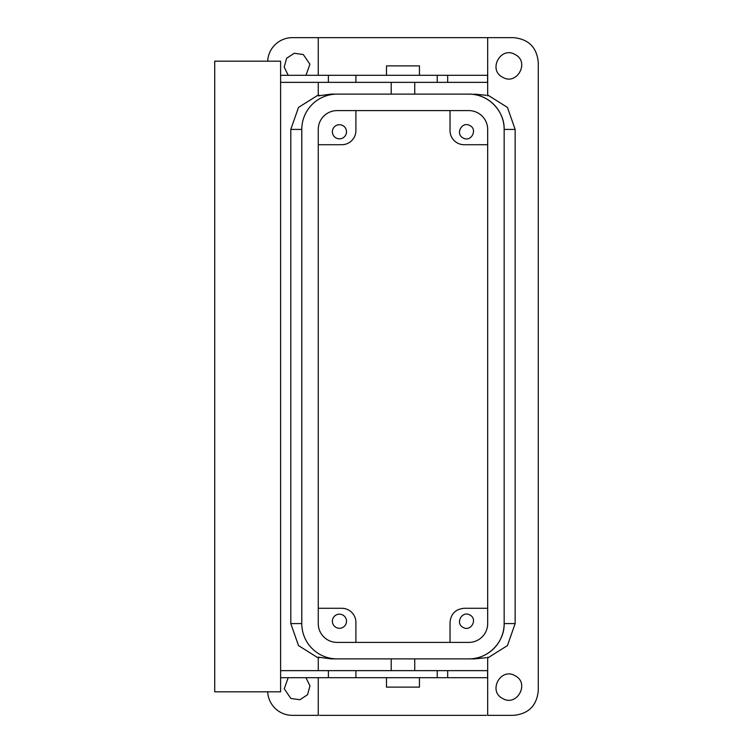 <?xml version="1.0" encoding="UTF-8"?>
<svg xmlns="http://www.w3.org/2000/svg" width="753" height="753" viewBox="0 0 753 753"><rect width="100%" height="100%" fill="white"/><g stroke="black" fill="none" stroke-linecap="round" stroke-linejoin="round"><path stroke-width="1.13" d="M468.855 94.125A35.297 35.297 0 0 1 504.152 129.422L515.146 129.422L515.146 623.578L504.152 623.578C504.642 642.45 487.69 659.364 468.827 658.875L474.776 658.875L468.855 658.875A35.297 35.297 0 0 0 504.152 623.578L504.152 129.422C504.642 110.55 487.69 93.636 468.827 94.125L337.08 94.125A35.297 35.297 0 0 0 301.784 129.422L290.799 129.422L298.508 107.406L318.255 95.01M450.03 642.403L450.03 622.402C450.868 613.827 455.574 609.121 464.149 608.283L487.68 608.283M463.123 627.418C454.925 623.437 462.107 610.278 469.891 615.032C478.089 619.013 470.907 632.172 463.123 627.418M349.128 610.335L349.778 610.758M355.905 642.403L355.905 622.402A14.119 14.119 0 0 0 341.787 608.283L318.255 608.283M342.822 615.032A7.059 7.059 0 0 0 333.24 617.837A7.059 7.059 0 0 0 336.054 627.418A7.059 7.059 0 0 0 345.636 624.614A7.059 7.059 0 0 0 342.822 615.032M301.784 129.422L301.784 623.578L290.799 623.578L290.799 129.422M319.507 657.689C317.841 657.077 317.841 656.955 319.507 657.331L331.169 658.875L468.855 658.875M290.799 623.578L298.508 645.594L318.255 657.99M331.169 658.875L337.08 658.875A35.297 35.297 0 0 1 301.784 623.578M486.438 657.689L474.776 658.875M515.146 623.578L507.437 645.594L487.68 657.99M486.438 95.311L474.776 94.125M515.146 129.422L507.437 107.406L487.68 95.01M331.169 94.125L337.08 94.125L331.169 94.125L319.507 95.669C317.841 96.045 317.841 95.923 319.507 95.311M450.03 110.597L450.03 130.598A14.119 14.119 0 0 0 464.149 144.717L487.68 144.717M318.255 144.717L341.787 144.717A14.119 14.119 0 0 0 355.905 130.598L355.905 110.597M486.438 715.35L319.507 715.35C317.841 715.35 317.841 715.35 319.507 715.35M318.255 677.7L318.255 715.35L292.371 715.35A24.708 24.708 0 0 1 267.691 691.819M538.273 690.642C536.814 705.646 528.578 713.882 513.565 715.35L487.68 715.35L487.68 657.134M342.822 125.582A7.059 7.059 0 0 0 333.24 128.387A7.059 7.059 0 0 0 336.054 137.968A7.059 7.059 0 0 0 345.636 135.163A7.059 7.059 0 0 0 342.822 125.582M538.282 690.642L538.282 62.358C536.814 47.354 528.578 39.118 513.574 37.65L292.371 37.65A24.708 24.708 0 0 0 267.691 61.181M288.201 75.3L284.192 67.092L286.611 58.282L294.244 53.265L303.29 54.527L309.916 64.231L305.963 75.3M305.963 677.7L309.972 685.908L307.553 694.718L299.92 699.735L290.874 698.473L284.248 688.769L288.201 677.7M502.656 77.248C487.624 69.944 500.792 45.82 515.071 54.527C530.103 61.831 516.935 85.955 502.656 77.248M502.656 698.473C487.624 691.169 500.792 667.045 515.071 675.752C530.103 683.056 516.935 707.18 502.656 698.473M469.891 125.582C478.089 129.563 470.907 142.722 463.123 137.968C454.925 133.987 462.107 120.828 469.891 125.582M280.605 670.641L437.229 670.641L437.229 677.7L355.905 677.7L355.905 670.641M447.677 670.641L447.677 677.7L487.596 677.7L487.596 670.641L437.229 670.641M280.605 75.3L487.596 75.3L487.596 82.359L280.605 82.359M280.605 61.181L280.605 691.819L214.718 691.819L214.718 61.181L280.605 61.181M280.605 677.7L328.393 677.7L328.393 670.641M328.393 677.7L355.905 677.7M447.677 677.7L437.229 677.7M355.905 75.3L355.905 82.359M328.393 75.3L328.393 82.359M386.496 75.3L386.496 65.888L419.44 65.888L419.44 75.3M386.496 677.7L386.496 687.113L419.44 687.113L419.44 677.7M487.68 129.422A18.825 18.825 0 0 0 468.855 110.597L337.08 110.597A18.825 18.825 0 0 0 318.255 129.422L318.255 623.578A18.825 18.825 0 0 0 337.08 642.403L468.855 642.403A18.825 18.825 0 0 0 487.68 623.578L487.68 129.422M437.229 75.3L437.229 82.359M318.255 657.134L318.255 670.641M391.202 670.641L391.202 658.875M414.734 670.641L414.734 658.875M487.68 37.65L487.68 95.866M414.734 94.125L414.734 82.359M391.202 94.125L391.202 82.359M318.255 37.65L318.255 75.3M318.255 82.359L318.255 95.866M447.677 75.3L447.677 82.359"/></g></svg>
